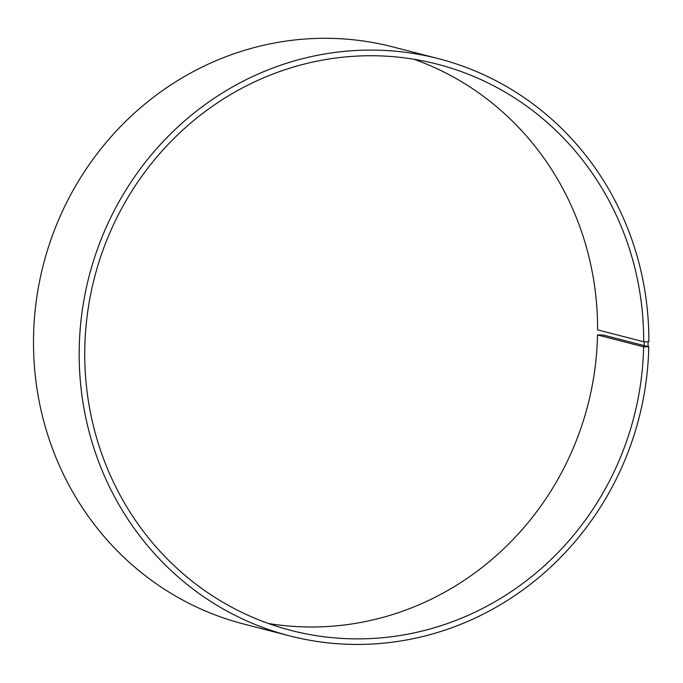 <?xml version="1.0" encoding="UTF-8"?>
<svg xmlns="http://www.w3.org/2000/svg" width="683" height="683" viewBox="0 0 683 683"><rect width="100%" height="100%" fill="white"/><g stroke="black" fill="none" stroke-linecap="round" stroke-linejoin="round"><path stroke-width="1.02" d="M413.949 59.25A292.418 278.579 104.5 0 1 597.582 329.863L643.676 341.756A292.418 278.579 104.5 0 0 437.265 64.159A292.418 278.579 104.5 0 0 94.467 277.725A292.418 278.579 104.5 0 0 291.171 630.46A292.418 278.579 104.5 0 0 643.608 346.844L648.782 346.785L603.089 334.994L597.523 334.952L643.608 346.844M268.393 623.485A292.418 278.579 104.5 0 0 597.523 334.952M643.676 341.756L644.24 341.782L644.171 346.879M644.24 341.782L648.107 341.705L648.039 346.87M648.107 341.705L648.85 341.594A298.044 283.932 104.5 0 0 438.469 58.67A298.044 283.932 104.5 0 0 89.08 276.333A298.044 283.932 104.5 0 0 289.566 635.856A298.044 283.932 104.5 0 0 648.782 346.785M438.469 58.67L392.776 46.879A298.044 283.932 104.5 0 0 43.396 264.543A298.044 283.932 104.5 0 0 243.874 624.066L289.566 635.856"/></g></svg>
